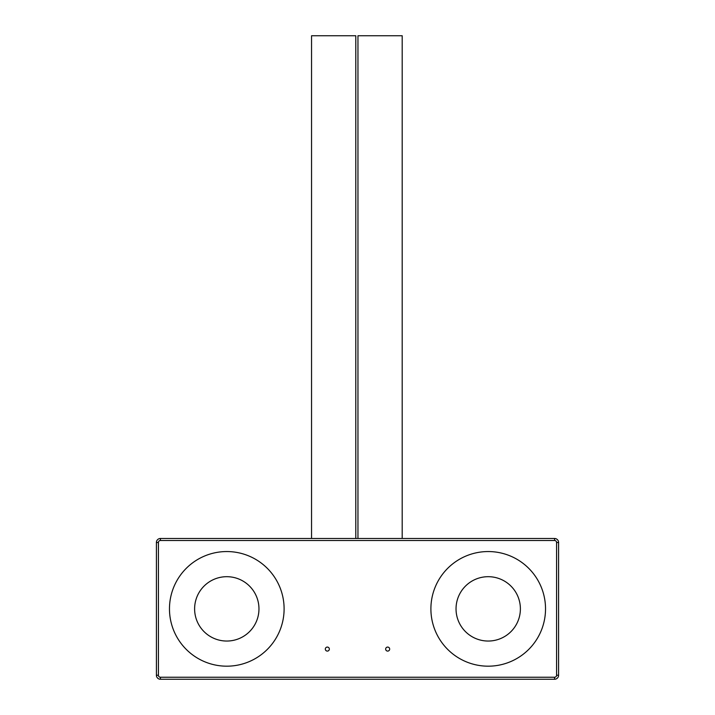 <?xml version="1.0" encoding="UTF-8"?>
<svg xmlns="http://www.w3.org/2000/svg" width="715" height="715" viewBox="0 0 715 715"><rect width="100%" height="100%" fill="white"/><g stroke="black" fill="none" stroke-linecap="round" stroke-linejoin="round"><path stroke-width="1.07" d="M311.552 538.484L311.552 35.75L355.793 35.75L355.793 538.484M357.956 538.484L357.956 35.75L402.196 35.75L402.196 538.484M327.336 647.075A2.011 2.011 0 0 0 325.325 649.086A2.011 2.011 0 0 0 327.336 651.097A2.011 2.011 0 0 0 329.347 649.086A2.011 2.011 0 0 0 327.336 647.075M387.664 647.075A2.011 2.011 0 0 0 385.653 649.086A2.011 2.011 0 0 0 387.664 651.097A2.011 2.011 0 0 0 389.675 649.086A2.011 2.011 0 0 0 387.664 647.075M488.211 666.183A57.316 57.316 0 0 1 430.895 608.867A57.316 57.316 0 0 1 488.211 551.551A57.316 57.316 0 0 1 545.527 608.867A57.316 57.316 0 0 1 488.211 666.183M488.211 576.692A32.175 32.175 0 0 0 456.036 608.867A32.175 32.175 0 0 0 488.211 641.042A32.175 32.175 0 0 0 520.386 608.867A32.175 32.175 0 0 0 488.211 576.692M226.789 666.183A57.316 57.316 0 0 1 169.473 608.867A57.316 57.316 0 0 1 226.789 551.551A57.316 57.316 0 0 1 284.105 608.867A57.316 57.316 0 0 1 226.789 666.183M226.789 576.692A32.175 32.175 0 0 0 194.614 608.867A32.175 32.175 0 0 0 226.789 641.042A32.175 32.175 0 0 0 258.964 608.867A32.175 32.175 0 0 0 226.789 576.692M160.428 540.495L160.428 538.484L554.572 538.484A4.022 4.022 0 0 1 558.594 542.506L558.594 675.228A4.022 4.022 0 0 1 554.572 679.25L160.428 679.25A4.022 4.022 0 0 1 156.406 675.228L156.406 542.506A4.022 4.022 0 0 1 160.428 538.484A4.022 4.022 0 0 0 156.406 542.506L158.417 542.506L158.417 675.228A2.011 2.011 0 0 0 160.428 677.239L554.572 677.239A2.011 2.011 0 0 0 556.583 675.228L556.583 542.506A2.011 2.011 0 0 0 554.572 540.495L160.428 540.495A2.011 2.011 0 0 0 158.417 542.506M160.428 677.239L160.428 679.25A4.022 4.022 0 0 1 156.406 675.228L158.417 675.228M554.572 540.495L554.572 538.484A4.022 4.022 0 0 1 558.594 542.506L556.583 542.506M556.583 675.228L558.594 675.228A4.022 4.022 0 0 1 554.572 679.25L554.572 677.239"/></g></svg>

